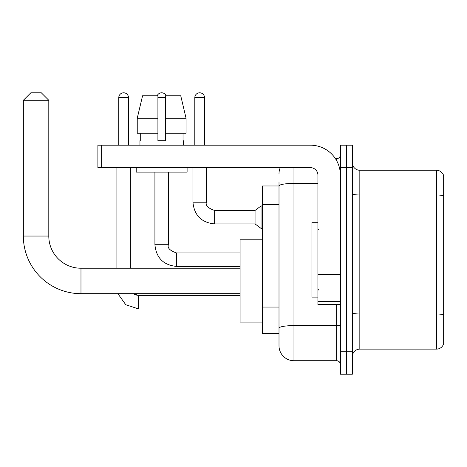 <?xml version="1.0" encoding="UTF-8"?>
<svg xmlns="http://www.w3.org/2000/svg" width="467" height="467" viewBox="0 0 467 467"><rect width="100%" height="100%" fill="white"/><g stroke="black" fill="none" stroke-linecap="round" stroke-linejoin="round"><path stroke-width="0.7" d="M293.971 167.641L293.971 360.728A14.967 14.967 0 0 1 279.003 345.761L279.003 181.861L279.003 185.977L262.536 185.977L262.536 333.409L279.003 333.409M340.373 351.744L340.373 374.201L346.356 374.201L346.356 351.744L346.356 374.201L352.346 374.201L352.346 351.744L346.356 351.744L346.356 167.641L346.356 351.744L340.373 351.744L340.373 167.641L346.356 167.641L346.356 145.19L346.356 167.641L352.346 167.641L352.346 351.744M352.346 167.641L352.346 145.19L340.373 145.19L340.373 167.641M293.971 360.728L336.631 360.728L336.631 304.595M335.434 158.657L336.631 158.657A3.742 3.742 0 0 0 340.373 154.916M279.003 345.761L279.003 330.794M317.922 183.397L293.971 183.397A14.967 2.598 180 0 0 279.003 185.994L279.003 181.861M340.373 364.47A3.742 3.742 0 0 0 336.631 360.728M279.003 173.631A14.967 14.967 0 0 1 280.253 167.641M352.346 356.613A7.484 7.484 0 0 1 359.829 349.129L436.464 349.129L436.464 170.262L359.829 170.262A7.484 7.484 0 0 1 352.346 162.779A7.484 7.484 0 0 0 359.829 170.262L359.829 349.129M443.65 175.65A7.484 7.484 0 0 0 436.464 170.262A7.484 7.484 0 0 1 443.65 175.65L443.65 343.741A7.484 7.484 0 0 1 436.464 349.129M352.346 193.7A7.484 1.302 0 0 0 359.829 194.996L436.464 194.996A7.484 1.302 180 0 1 443.65 195.936L443.65 176.246M186.064 133.218L186.064 118.244L180.747 95.793L186.064 118.244L186.064 133.218L165.394 133.218L165.394 95.793L180.747 95.793L186.064 118.244L165.394 118.244M157.91 118.244L137.24 118.244L142.558 95.793L137.24 118.244L142.558 95.793L157.91 95.793L157.91 140.701L165.394 140.701L165.394 133.218M240.085 293.673L80.978 293.673A57.628 57.628 0 0 1 23.35 236.045L23.35 100.282L30.834 92.799L41.312 92.799L48.796 100.282L23.35 100.282M80.978 293.673L80.978 268.227A32.182 32.182 0 0 1 48.796 236.045L48.796 100.282M262.536 239.787L240.085 239.787L240.085 322.107L262.536 322.107M118.77 145.19L118.77 97.667A4.863 4.863 0 0 1 123.632 92.799A4.863 4.863 0 0 1 128.501 97.667L128.501 145.19M130.369 268.227L130.369 167.641M116.902 268.227L116.902 167.641M157.163 95.793A4.863 4.863 0 0 1 166.147 95.793M194.809 145.19L194.809 97.667A4.863 4.863 0 0 1 199.672 92.799A4.863 4.863 0 0 1 204.534 97.667L204.534 145.19M214.639 223.921C201.475 222.619 194.237 215.386 192.935 202.217C194.237 215.386 201.475 222.619 214.639 223.921C201.475 222.619 194.237 215.386 192.935 202.217C194.237 215.386 201.475 222.619 214.639 223.921C201.475 222.619 194.237 215.386 192.935 202.217C194.237 215.386 201.475 222.619 214.639 223.921C201.475 222.619 194.237 215.386 192.935 202.217C194.237 215.386 201.475 222.619 214.639 223.921C201.475 222.619 194.237 215.386 192.935 202.217C194.237 215.386 201.475 222.619 214.639 223.921C201.475 222.619 194.237 215.386 192.935 202.217C194.237 215.386 201.475 222.619 214.639 223.921C201.475 222.619 194.237 215.386 192.935 202.217C194.237 215.386 201.475 222.619 214.639 223.921C201.475 222.619 194.237 215.386 192.935 202.217C194.237 215.386 201.475 222.619 214.639 223.921C201.475 222.619 194.237 215.386 192.935 202.217L206.408 202.217C205.252 205.445 207.996 208.194 214.639 210.448L255.052 210.448L255.052 223.921L214.639 223.921L214.639 210.465M255.052 210.448L261.041 205.959L261.041 228.41L262.536 228.41M340.373 304.595L317.922 304.595L317.922 274.333L340.373 274.333M340.373 175.125A29.935 29.935 0 0 0 310.432 145.19L101.631 145.19L101.631 167.641L310.432 167.641A7.484 7.484 0 0 1 317.922 175.125L317.922 274.333M101.631 167.641L97.889 167.641L97.889 145.19L101.631 145.19M139.948 140.701L140.275 140.701L139.948 140.701L139.948 145.19M183.356 140.701L183.035 140.701L183.356 140.701L183.356 145.19M183.035 133.218L183.035 140.701M165.394 140.701L157.91 140.701M140.275 140.701L140.275 133.218M136.206 167.641L136.206 172.13L187.098 172.13L187.098 167.641M157.91 133.218L137.24 133.218L137.24 118.244M317.922 222.274L311.933 222.274L311.933 297.111L317.922 297.111M279.003 204.528L262.536 204.528M279.003 307.058L262.536 307.058M340.373 324.944A3.742 0.648 0 0 1 336.631 325.592L293.971 325.592A14.967 2.598 180 0 0 279.003 328.19M336.631 160.63L336.631 158.657M443.65 314.927A7.484 1.302 180 0 0 436.464 313.993L359.829 313.993A7.484 1.302 0 0 1 352.346 312.692M23.35 236.045L48.796 236.045M138.606 295.483L138.606 308.938L125.775 304.741L117.877 293.673L125.775 304.741L138.606 308.938L125.775 304.741L117.877 293.673L125.775 304.741L138.606 308.938L125.775 304.741L117.877 293.673L125.775 304.741L138.606 308.938L125.775 304.741L117.877 293.673L125.775 304.741L138.606 308.938L125.775 304.741L117.877 293.673L125.775 304.741L138.606 308.938L125.775 304.741L117.877 293.673L125.775 304.741L138.606 308.938L125.775 304.741L117.877 293.673L125.775 304.741L138.606 308.938L125.775 304.741L117.877 293.673M118.77 97.667L128.501 97.667M168.389 244.726C167.233 247.954 169.976 250.703 176.619 252.956L176.619 266.429C163.456 265.128 156.217 257.895 154.916 244.726L168.389 244.726L168.389 172.13M157.91 97.667L165.394 97.667M206.408 167.641L206.396 202.217M194.809 97.667L204.534 97.667M340.373 274.987L317.922 274.987M317.922 301.507L340.373 301.507M240.085 268.227L80.978 268.227M135.64 294.916L138.606 295.465L133.469 293.673L134.694 294.479M133.469 293.673L138.606 295.465L133.469 293.673L138.606 295.465L133.469 293.673L138.606 295.465L133.469 293.673L138.606 295.465L240.085 295.465M240.085 308.938L138.606 308.938M154.916 172.13L154.916 244.726C156.217 257.895 163.456 265.128 176.619 266.429C163.456 265.128 156.217 257.895 154.916 244.726C156.217 257.895 163.456 265.128 176.619 266.429C163.456 265.128 156.217 257.895 154.916 244.726C156.217 257.895 163.456 265.128 176.619 266.429C163.456 265.128 156.217 257.895 154.916 244.726C156.217 257.895 163.456 265.128 176.619 266.429C163.456 265.128 156.217 257.895 154.916 244.726C156.217 257.895 163.456 265.128 176.619 266.429C163.456 265.128 156.217 257.895 154.916 244.726C156.217 257.895 163.456 265.128 176.619 266.429C163.456 265.128 156.217 257.895 154.916 244.726C156.217 257.895 163.456 265.128 176.619 266.429L240.085 266.429M240.085 252.956L176.619 252.956M255.052 223.921L261.041 228.41M192.935 202.217L192.935 167.641M261.041 205.959L262.536 205.959M318.669 229.758L317.922 229.011M318.669 289.628L317.922 290.381"/></g></svg>
